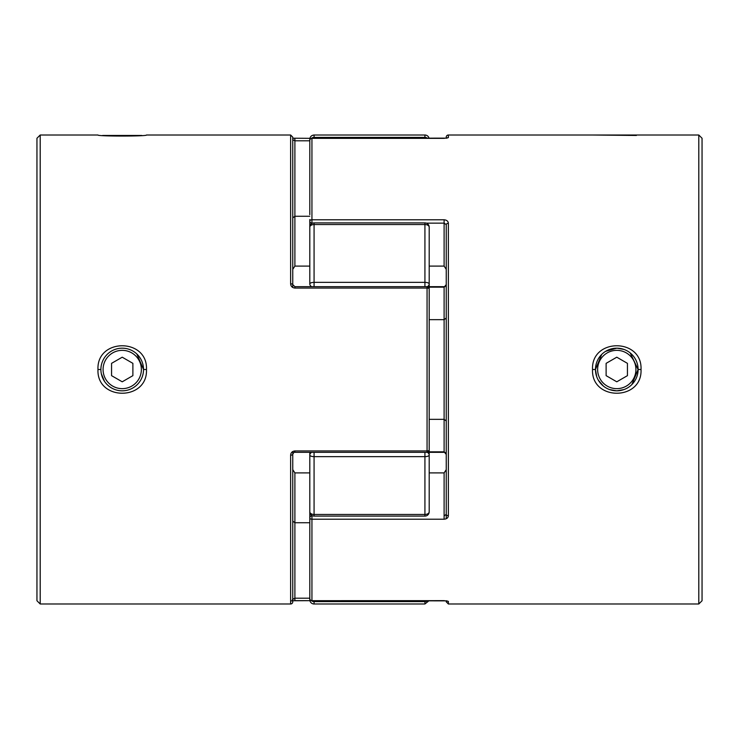 <?xml version="1.0" encoding="UTF-8"?>
<svg xmlns="http://www.w3.org/2000/svg" width="739" height="739" viewBox="0 0 739 739"><rect width="100%" height="100%" fill="white"/><g stroke="black" fill="none" stroke-linecap="round" stroke-linejoin="round"><path stroke-width="1.11" d="M102.619 135.459L141.814 135.459M698.798 135.006L698.798 603.994L702.05 600.742L702.05 138.258L698.798 135.006L592.53 135.006L636.381 135.459M597.629 369.5A19.149 19.149 0 0 0 616.779 388.649A19.149 19.149 0 0 0 635.928 369.5A19.149 19.149 0 0 0 616.779 350.351A19.149 19.149 0 0 0 597.629 369.5M631.854 384.576L638.099 369.5A21.32 21.32 0 0 1 616.779 390.82A21.32 21.32 0 0 1 595.468 369.5A21.32 21.32 0 0 1 616.779 348.18A21.32 21.32 0 0 1 638.099 369.5L630.21 352.946M627.439 363.348L616.779 357.196L606.119 363.348L606.119 375.652L616.779 381.804L627.439 375.652L627.439 363.348M103.072 369.5A19.149 19.149 0 0 1 122.221 350.351A19.149 19.149 0 0 1 141.371 369.5A19.149 19.149 0 0 1 122.221 388.649A19.149 19.149 0 0 1 103.072 369.5M136.835 353.981L143.532 369.5A21.32 21.32 0 0 0 122.221 348.18A21.32 21.32 0 0 0 100.901 369.5A21.32 21.32 0 0 0 122.221 390.82A21.32 21.32 0 0 0 143.532 369.5L146.47 369.5C147.929 337.88 96.532 337.852 97.973 369.5C96.532 401.157 147.929 401.12 146.47 369.5M111.561 363.348L122.221 357.196L132.881 363.348L132.881 375.652L122.221 381.804L111.561 375.652L111.561 363.348M623.956 349.427L616.973 348.18M592.53 369.5C591.061 337.88 642.477 337.843 641.027 369.5C642.477 401.157 591.071 401.12 592.53 369.5L595.468 369.5L596.715 376.696M616.779 348.18L605.611 351.348M601.712 354.424L595.468 369.5M446.245 307.683L446.245 518.75M446.245 137.14L446.245 138.202L446.245 137.14A2.134 2.134 0 0 1 448.37 135.006L448.37 137.63L444.111 138.35L311.941 138.35L311.941 219.779L444.111 219.779L444.111 223.132L426.301 223.132M429.193 451.834L444.111 451.834L446.245 454.402C445.275 452.499 444.564 451.806 444.111 452.314L429.193 452.323M698.798 603.994L448.37 603.994L448.37 601.37L444.111 600.65L311.941 600.678L447.04 600.862M612.585 390.404L610.571 389.887M596.355 375.597L595.883 373.694M598.341 380.197L603.375 386.072M609.61 389.573L616.603 390.82M592.53 135.006L448.37 135.006M429.193 466.337L429.193 472.905L444.111 472.905L446.245 469.653L446.245 514.362L446.245 224.638A2.134 1.33 0 0 1 448.37 223.307C448.176 221.201 446.753 220.028 444.111 219.779M444.111 515.868L444.111 519.221C446.762 518.972 448.176 517.79 448.37 515.693A2.134 1.33 0 0 1 446.245 514.362L444.111 515.868L444.111 472.905M446.245 600.798L446.245 601.86L446.245 600.798M444.111 266.095L446.245 269.347L446.245 224.638L444.111 223.132L444.111 266.095L429.193 266.095L429.193 272.663L429.193 227.169L429.193 316.384M616.917 390.82L623.956 389.573M309.807 214.661L309.807 140.447A2.134 2.097 0 0 1 311.941 138.35L311.941 138.35A2.134 2.134 0 0 0 309.807 140.447M314.075 603.994L424.925 603.994L424.925 601.601L314.075 601.601L314.075 603.994A4.268 4.268 0 0 1 309.807 599.726L309.807 452.323M309.807 466.337L309.807 524.339M429.193 319.664L444.111 319.664L446.245 318.038M429.193 419.336L444.111 419.336L446.245 420.962M311.941 515.526L311.941 515.868A2.134 1.995 180 0 0 309.807 517.863A2.134 1.358 180 0 0 311.941 519.221L311.941 600.65A2.134 2.097 180 0 1 309.807 598.553A2.134 2.134 0 0 0 311.941 600.678L311.941 600.678M312.699 223.132L311.941 223.132L311.941 219.779A2.134 1.358 0 0 0 309.807 221.137A2.134 1.995 0 0 0 311.941 223.132L311.941 223.474M446.245 601.86L448.37 603.994L448.37 601.37A2.134 2.106 180 0 1 447.058 600.927M447.058 138.073A2.134 2.106 0 0 1 448.37 137.63M444.111 452.323L444.111 287.166L446.245 284.598C445.257 286.52 444.545 287.212 444.111 286.686L429.193 286.677M137.288 384.576L136.78 385.065M101.317 373.694L104.513 381.37M40.202 135.006L36.95 138.258L36.95 600.742L40.202 603.994L40.202 135.006L97.973 135.006C96.532 136.41 147.929 136.401 146.47 135.006L290.63 135.006L292.755 137.14L292.755 284.598A2.134 0.776 180 0 0 290.63 283.822C290.824 286.335 292.247 287.757 294.889 288.071L294.889 286.677L427.059 286.677A2.134 2.134 0 0 1 429.193 288.81L429.193 450.19A2.134 0.739 180 0 1 427.059 450.929L427.059 288.071L294.889 288.071M40.202 603.994L290.63 603.994L290.63 455.178C290.824 452.665 292.238 451.252 294.889 450.929L427.059 450.929L427.059 452.323A2.134 2.134 0 0 0 429.193 450.19M309.807 140.798L294.889 140.798L294.889 138.322L292.755 138.248M292.755 600.752L309.918 600.678L294.889 600.65L294.889 598.202L292.755 599.264L291.739 600.983M294.889 450.929L294.889 452.323C294.307 451.889 293.595 452.582 292.755 454.402L292.755 601.86A2.134 2.134 0 0 1 290.63 603.994M292.755 138.202L309.918 138.322M309.807 472.905L294.889 472.905L292.755 469.653L292.755 451.501M292.755 287.489L292.755 284.598L294.889 286.686M309.807 266.095L294.889 266.095L292.755 269.347L292.755 137.14M309.807 216.259L294.889 216.259L292.755 217.885M294.889 266.095L294.889 140.798L292.755 139.736M429.193 288.81A2.134 0.739 180 0 0 427.059 288.071L427.059 286.677M309.807 522.741L294.889 522.741L292.755 521.115M292.755 454.402A2.134 0.776 180 0 1 290.63 455.178M427.585 138.322A4.268 4.222 180 0 0 424.925 137.399L314.075 137.399L314.075 135.006L424.925 135.006A4.268 4.268 0 0 1 429.082 138.322M311.692 286.677A4.268 3.298 0 0 1 309.807 283.952L309.807 227.169A4.268 2.633 0 0 1 314.075 224.536L314.075 222.91L424.925 222.91A4.268 4.268 0 0 1 429.193 227.169A4.268 2.633 -0 0 0 424.925 224.536L314.075 224.536L314.075 282.363L424.925 282.363A4.268 1.589 0 0 1 429.193 283.952L429.193 272.663M429.193 511.831A4.268 4.268 0 0 1 424.925 516.09L424.925 514.464A4.268 2.633 0 0 0 429.193 511.831L429.193 422.616M309.807 272.663L309.807 219.548M309.807 141.62L309.807 139.274C310.066 136.687 311.488 135.265 314.075 135.006M309.807 519.452L309.807 511.831A4.268 2.633 -0 0 0 314.075 514.464L424.925 514.464L424.925 456.637A4.268 1.589 -0 0 0 429.193 455.048A4.268 3.298 0 0 0 427.29 452.305M311.692 452.323A4.268 3.298 -0 0 0 309.807 455.048A4.268 1.589 0 0 0 314.075 456.637L314.075 516.09L424.925 516.09M427.29 286.695A4.268 3.298 0 0 0 429.193 283.952M309.807 283.952A4.268 1.589 -0 0 1 314.075 282.363L314.075 286.677M638.099 369.5L641.027 369.5M448.37 223.307L448.37 515.693M444.111 519.221L311.941 519.221L311.941 515.868M444.111 286.677L444.111 287.166L429.193 287.166M447.049 138.138L311.941 138.322M100.901 369.5L97.973 369.5M290.63 283.822L290.63 135.006M294.889 472.905L294.889 598.202L309.807 598.202M424.925 286.677L424.925 222.91M424.925 138.322L424.925 135.006M424.925 452.323L424.925 456.637L314.075 456.637L314.075 452.323M311.295 600.585A4.268 4.222 -0 0 0 314.075 601.601L314.075 600.678M424.925 600.678L424.925 601.601A4.268 4.222 -0 0 0 427.585 600.678M314.075 138.322L314.075 137.399A4.268 4.222 180 0 0 311.295 138.415M294.889 452.323L427.059 452.323M292.755 600.798L294.889 600.678M424.925 603.994L429.082 600.678M309.807 511.831A4.268 4.268 0 0 0 314.075 516.09M314.075 222.91A4.268 4.268 0 0 0 309.807 227.169"/></g></svg>
